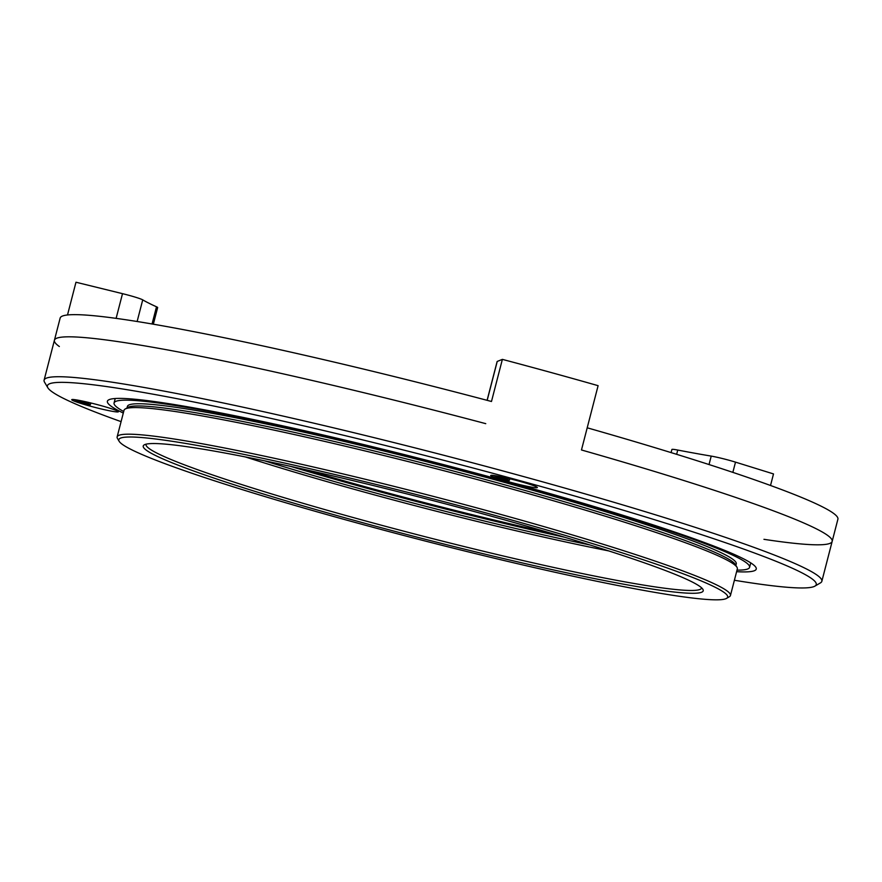 <?xml version="1.0" encoding="UTF-8"?>
<svg xmlns="http://www.w3.org/2000/svg" width="882" height="882" viewBox="0 0 882 882"><rect width="100%" height="100%" fill="white"/><g stroke="black" fill="none" stroke-linecap="round" stroke-linejoin="round"><path stroke-width="1.32" d="M737.01 570.136A328.214 22.348 -165.5 0 0 740.814 570.07A328.214 22.348 -165.5 0 0 749.59 567.335A328.214 22.348 -165.5 0 0 437.428 463.513A328.214 22.348 -165.5 0 0 114.065 402.975A328.214 22.348 -165.5 0 0 123.701 411.519M735.864 565.395L736.261 563.885A314.444 21.411 -165.5 0 0 437.185 464.428A314.444 21.411 -165.5 0 0 127.394 406.426L127.008 407.936M726.581 598.371L729.37 596.739A316.748 21.576 -165.5 0 0 730.45 595.504L737.33 568.901A316.748 21.576 -165.5 0 0 736.988 567.291L735.345 564.502A314.444 21.411 -165.5 0 0 436.612 466.644A314.444 21.411 -165.5 0 0 127.901 407.407L125.112 409.05A316.748 21.576 -165.5 0 0 124.02 410.284L117.141 436.888A316.748 21.576 -165.5 0 0 117.493 438.497L119.136 441.276A314.444 21.411 -165.5 0 0 395.015 533.169A314.444 21.411 -165.5 0 0 719.249 599.771A314.444 21.411 -165.5 0 0 726.581 598.371A314.444 21.411 -165.5 0 0 428.586 497.68A314.444 21.411 -165.5 0 0 119.136 441.276M736.988 567.291A316.748 21.576 -165.5 0 0 436.083 468.706A316.748 21.576 -165.5 0 0 125.112 409.05M730.45 595.504A316.748 21.576 -165.5 0 0 429.203 495.309A316.748 21.576 -165.5 0 0 117.141 436.888M695.479 593.233A289.197 19.691 -165.5 0 0 702.899 589.352A289.197 19.691 -165.5 0 0 428.156 499.344A289.197 19.691 -165.5 0 0 144.229 444.87A289.197 19.691 -165.5 0 0 378.301 526.929A289.197 19.691 -165.5 0 0 695.479 593.233M146.092 444.175A286.904 19.536 -165.5 0 0 146.037 444.363A286.904 19.536 -165.5 0 0 388.631 527.16A286.904 19.536 -165.5 0 0 693.891 590.422A286.904 19.536 -165.5 0 0 701.565 588.029A286.904 19.536 -165.5 0 0 701.598 587.842M245.328 456.92A286.904 19.536 -165.5 0 0 608.635 550.886M264.556 460.823A289.197 19.691 -165.5 0 0 589.926 544.966M290.465 466.335A289.197 19.691 -165.5 0 0 564.579 537.226M304.841 469.511A275.427 18.754 -165.5 0 0 550.478 533.037M487.096 400.329L497.128 361.543A18.357 1.246 14.5 0 1 497.228 361.444L502.376 359.371L491.483 401.486A401.663 27.353 -165.5 0 0 60.152 318.082L54.419 340.254A401.663 27.353 -165.5 0 0 59.348 346.527M763.944 539.321A401.663 27.353 -165.5 0 0 832.167 541.383L837.9 519.222A401.663 27.353 -165.5 0 0 587.203 427.803L581.47 449.974A401.663 27.353 -165.5 0 1 832.167 541.383A401.663 27.353 -165.5 0 0 581.47 449.974L598.106 385.677A401.663 27.353 14.5 0 0 502.376 359.371M54.419 340.254A401.663 27.353 -165.5 0 1 485.75 423.658A401.663 27.353 -165.5 0 0 54.419 340.254L44.1 380.153A401.663 27.353 14.5 0 1 54.849 376.801A401.663 27.353 14.5 0 1 482.211 465.376A401.663 27.353 14.5 0 1 821.848 581.293A401.663 27.353 14.5 0 1 820.469 582.87L814.902 586.133A397.076 27.044 -165.5 0 0 493.501 473.469A397.076 27.044 -165.5 0 0 58.025 382.424A397.076 27.044 -165.5 0 0 47.837 387.76A397.076 27.044 -165.5 0 0 121.088 421.64M72.379 399.491A24.101 1.643 14.5 0 1 97.229 404.595A24.101 1.643 14.5 0 1 118.375 411.64A24.101 1.643 14.5 0 1 117.758 411.96A24.101 1.643 14.5 0 1 91.32 406.437A24.101 1.643 14.5 0 1 71.817 399.59A24.101 1.643 14.5 0 1 72.379 399.491M74.143 399.59L89.71 405.742L90.824 402.964M91.044 403.019L89.71 405.742M491.34 475.277A24.101 1.643 14.5 0 1 516.191 480.381A24.101 1.643 14.5 0 1 537.336 487.426A24.101 1.643 14.5 0 1 536.719 487.746A24.101 1.643 14.5 0 1 510.292 482.222A24.101 1.643 14.5 0 1 490.778 475.387A24.101 1.643 14.5 0 1 491.34 475.277M493.115 475.376L508.671 481.539L509.785 478.761M510.005 478.805L508.671 481.539M116.115 318.369L122.51 293.662L75.973 282.229L67.506 314.973M671.092 452.598L671.897 449.478A18.357 1.246 14.5 0 1 677.74 450.052A335.105 22.822 -165.5 0 0 689.922 452.345L700.231 454.208A335.105 22.822 -165.5 0 0 711.223 456.104A18.357 1.246 14.5 0 1 735.5 462.135L773.503 473.932L770.526 485.486M47.837 387.76L44.541 382.193A401.663 27.353 14.5 0 1 44.1 380.153M736.613 571.679A335.105 22.822 -165.5 0 0 747.297 571.856A335.105 22.822 -165.5 0 0 756.26 569.055A335.105 22.822 -165.5 0 0 437.538 463.061A335.105 22.822 -165.5 0 0 107.395 401.255A335.105 22.822 -165.5 0 0 123.304 413.063M122.51 293.662A18.357 1.246 14.5 0 1 142.73 299.869A335.105 22.822 -165.5 0 0 146.699 302.074L150.943 304.213A335.105 22.822 -165.5 0 0 156.5 306.793A18.357 1.246 14.5 0 1 157.646 307.575L153.347 324.201M734.397 580.257A397.076 27.044 -165.5 0 0 814.902 586.133M494.141 475.508L508.627 481.208M498.606 476.269L508.914 480.095M75.179 399.722L89.666 405.411M79.645 400.483L89.953 404.309M152.057 323.981L156.5 306.793M677.74 450.052L676.637 454.318M709.029 464.549L711.223 456.104M142.73 299.869L137.129 321.511M497.228 361.444L487.173 400.351M735.5 462.135L732.854 472.377M115.211 398.521L114.065 402.975M750.747 562.881L749.59 567.335M832.167 541.383L821.848 581.293"/></g></svg>
